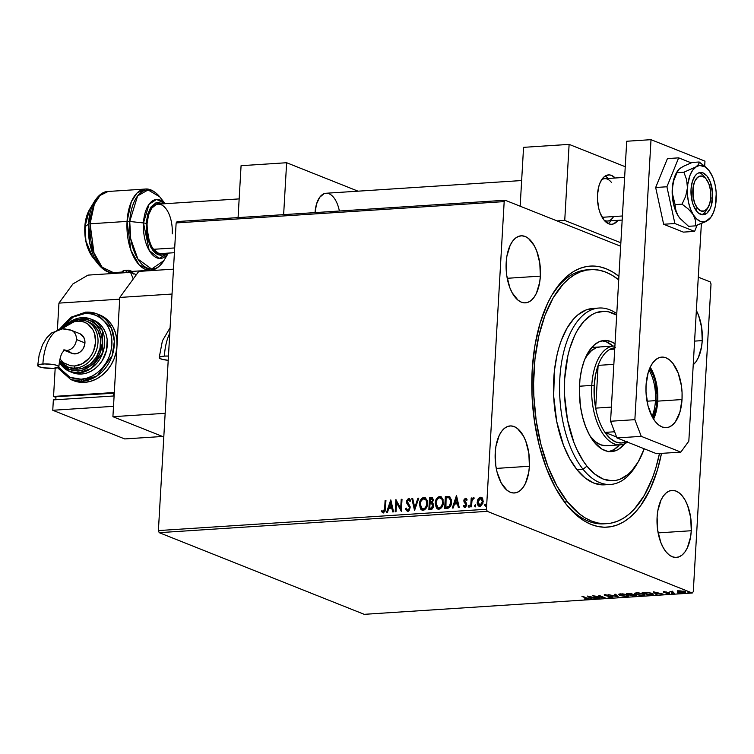 <?xml version="1.0" encoding="UTF-8"?>
<svg xmlns="http://www.w3.org/2000/svg" width="754" height="754" viewBox="0 0 754 754"><rect width="100%" height="100%" fill="white"/><g stroke="black" fill="none" stroke-linecap="round" stroke-linejoin="round"><path stroke-width="1.13" d="M606.913 523.653L603.945 523.841A127.285 64.759 -93.7 0 1 565.246 503.106A127.285 64.759 86.3 0 0 605.462 523.71M661.503 453.371A130.819 66.559 -93.7 0 1 566.329 504.492A130.819 66.559 -93.7 0 1 532.183 370.12L532.022 395.586L534.426 421.09L539.298 445.652L546.462 468.328L555.632 488.243L566.452 504.652L572.361 511.325L578.516 516.895L584.868 521.316L591.362 524.53L597.913 526.509L604.482 527.244L610.994 526.716L617.385 524.935L623.596 521.919L629.571 517.696L635.254 512.315L640.57 505.811L649.967 489.723L657.394 470.062L661.503 453.371M540.364 276.134A33.591 17.088 -93.7 0 1 525.453 302.854A33.591 17.088 -93.7 0 1 506.188 262.524L506.763 275.615L509.855 287.745L512.211 292.854L518.083 300.215L521.382 302.175L524.756 302.872L528.064 302.279L531.193 300.422L534.02 297.368L536.433 293.231L539.666 282.411L540.364 276.134L539.789 263.052L536.697 250.922L534.341 245.813L528.469 238.453L525.17 236.492L521.796 235.795L518.488 236.388L515.359 238.245L512.531 241.299L510.119 245.427L506.886 256.247L506.188 262.524A33.591 17.088 -93.7 0 1 521.099 235.813A33.591 17.088 -93.7 0 1 540.364 276.134L507.216 278.292L540.364 276.134M691.277 530.731A33.591 17.088 -93.7 0 1 676.366 557.442A33.591 17.088 -93.7 0 1 657.102 517.121L657.676 530.203L660.768 542.333L663.124 547.451L665.905 551.664L668.996 554.803L672.295 556.763L675.669 557.46L678.977 556.867L682.106 555.01L684.934 551.956L687.346 547.828L690.579 537.008L691.277 530.731L690.702 517.649L687.61 505.519L685.254 500.402L682.474 496.189L679.382 493.05L676.084 491.09L672.709 490.392L669.401 490.986L666.272 492.843L663.445 495.896L661.032 500.025L657.799 510.844L657.102 517.121A33.591 17.088 -93.7 0 1 672.012 490.411A33.591 17.088 -93.7 0 1 691.277 530.731L658.129 532.889L691.277 530.731M693.067 364.889L695.895 361.835L698.308 357.707L701.54 346.887L702.238 340.61L694.594 341.11L702.238 340.61A33.591 17.088 -93.7 0 1 693.228 364.757M529.402 466.255A33.591 17.088 -93.7 0 1 514.492 492.975A33.591 17.088 -93.7 0 1 495.227 452.645L495.802 465.727L497.056 472.042L501.25 482.975L507.122 490.336L510.42 492.287L513.794 492.984L517.103 492.4L520.232 490.534L523.059 487.489L525.472 483.352L528.705 472.532L529.402 466.255L528.827 453.173L525.736 441.043L523.38 435.925L517.508 428.574L514.209 426.613L510.835 425.916L507.527 426.51L504.398 428.366L501.57 431.42L499.157 435.548L495.925 446.368L495.227 452.645A33.591 17.088 -93.7 0 1 510.138 425.935A33.591 17.088 -93.7 0 1 529.402 466.255L496.255 468.413L529.402 466.255M159.198 532.663L487.244 511.344L692.285 593.012L364.229 614.331L159.198 532.663L158.397 530.58L176.134 222.93L504.181 201.61L486.443 509.261L158.397 530.58L176.134 222.93L177.133 221.563L505.18 200.244L177.133 221.563L176.134 222.93L504.181 201.61L505.18 200.244L620.655 246.238L505.18 200.244L504.181 201.61L486.443 509.261L487.244 511.344L486.443 509.261L158.397 530.58L159.198 532.663L364.229 614.331L692.285 593.012L487.244 511.344L159.198 532.663M678.685 591.372L678.525 592.013L683.887 592.767L685.348 592.276L684.519 591.626L679.128 590.872L677.686 591.315L679.505 592.333L683.152 592.785L685.348 592.295L683.482 591.296L679.835 590.844L677.676 591.372M674.538 593.332L672.182 591.899L672.879 591.343L669.938 591.504L674.538 593.332L672.361 592.031L672.879 591.343L669.938 591.504L674.538 593.332M664.189 591.843L663.407 592.079L664.038 592.493L668.6 593.275L666.498 593.605L669.665 593.483L664.632 592.361L666.423 591.994L664.189 591.843L663.84 592.418L668.807 593.747L669.203 593.106L664.632 592.361L666.423 591.994L664.189 591.843L663.84 592.418L663.869 591.871L663.84 592.418M650.975 594.868L653.209 594.284L650.994 593.04L642.21 592.521L648.506 595.029L653.209 594.275L651.984 593.379L646.574 592.342L642.21 592.521L648.506 595.029L650.975 594.868M632.691 596.056L635.745 595.792L635.547 595.038L630.702 593.577L626.404 593.549L632.691 596.056L634.821 595.914L635.547 595.038L632.257 594.51L631.909 593.907L626.404 593.549L632.691 596.056M618.384 596.98L615.632 594.246L614.746 594.303L616.932 596.376L608.685 594.699L618.384 596.98L615.632 594.246L614.746 594.303L616.932 596.376L608.685 594.699L618.384 596.98M599.845 598.186L595.16 596.32L605.16 597.847L598.865 595.34L602.748 597.262L592.738 595.735L599.025 598.242L595.16 596.32L605.16 597.847L598.865 595.34L602.748 597.262L592.738 595.735L599.845 598.186M587.696 598.356L587.3 599.081C588.591 598.846 588.506 598.506 587.036 598.073L581.965 596.433L587.036 598.497L584.557 598.921L588.224 598.638L582.785 596.376L586.178 597.734L586.64 598.817L584.557 598.921L588.29 598.78M587.554 596.075L590.439 598.799L591.334 598.742L590.41 597.865L597.394 598.346L587.686 596.065L590.439 598.799L591.334 598.742L590.41 597.865L597.394 598.346L587.554 596.075M611.805 597.488L612.898 597.149L612.012 596.546L605.377 595.377L608.355 595.142L604.284 595.132L611.334 596.65L611.862 596.961L611.39 597.206L608.035 597.093L611.334 597.498L612.342 596.659L605.603 595.49L608.355 595.142L605.236 594.849L604.812 595.556L611.513 596.716L608.035 597.093L611.805 597.488M619.76 595.453L625.019 596.48L629.1 595.83L627.29 594.68L622.606 593.86L618.78 594.218L619.76 595.453L619.788 594.972L619.76 595.453L627.149 596.489L629.1 595.811L627.912 594.906L620.467 593.86L618.544 594.52L619.76 595.453M635.575 594.425L640.834 595.453L644.434 595.217L644.906 594.802L643.718 593.879L638.412 592.832L634.585 593.191L635.575 594.425L635.603 593.945L635.575 594.425L642.955 595.462L644.915 594.783L643.718 593.879L636.272 592.832L634.359 593.492L635.575 594.425M653.247 591.805L656.14 594.529L657.026 594.472L656.103 593.596L663.086 594.077L653.388 591.796L656.14 594.529L657.026 594.472L656.103 593.596L663.086 594.077L653.247 591.805M671.503 593.323L673.049 593.389L671.663 593.078M677.771 592.917L679.316 592.983L677.931 592.663M687.997 592.258L689.533 592.314L688.157 592.003M710.221 281.911L698.279 277.152L710.221 281.911L711.022 283.994L693.284 591.645L711.022 283.994L710.221 281.911M479.224 506.32L477.584 502.183L478.554 498.997L477.791 499.591L477.489 504.313L478.667 506.057L480.307 506.349L482.956 503.22L482.777 498.894L481.137 497.301L479.195 497.725L478.554 498.997L480.845 497.386L478.196 498.846L477.216 502.041C477.056 504.549 477.97 506 479.959 506.396L483.22 501.646L482.607 498.554L480.487 497.244L481.561 497.461M470.694 506.839L471.514 506.792L471.985 500.779L472.758 499.073L473.616 498.931L473.625 497.715L471.947 499.252L472.023 497.951L471.203 497.998L470.694 506.839L471.514 506.792L471.985 500.779L474.059 497.96L473.455 497.697L471.947 499.252L472.023 497.951L471.203 497.998L470.694 506.839M465.538 499.299L466.528 500.156L467.056 499.365L465.369 498.234L463.983 499.827L464.04 501.976L465.925 504.586L465.275 506.132L463.776 505.434L463.258 506.283L464.37 507.319L465.633 507.093L466.698 505.152L466.556 503.361L464.681 500.533L465.359 499.336L466.528 500.156L467.056 499.365L465.548 498.215L466.161 498.375L465.548 498.215L463.861 500.637L465.925 504.803L464.521 506.245L465.209 506.434L463.776 505.434L463.258 506.283L464.869 507.376L466.745 504.709L464.681 500.533L465.972 499.44M449.478 496.603L445.36 496.434L444.662 508.535L448.074 508.234L450.119 506.811L451.344 503.813L451.448 499.893L449.478 496.603L445.36 496.434L444.662 508.535L447.131 508.375C449.997 507.753 451.467 505.698 451.542 502.211L449.299 496.528M428.856 509.563L432.061 509.082L433.465 507.065L433.39 503.992L432.183 502.843L433.324 499.544L432.061 497.451L429.554 497.461L428.856 509.563L430.977 509.421L433.682 505.821L432.183 502.843L433.333 500.204L432.202 497.499L429.554 497.461L428.856 509.563M414.54 510.486L418.781 498.158L417.895 498.215L414.775 507.565L412.721 498.554L411.835 498.611L414.54 510.486L418.781 498.158L417.895 498.215L414.775 507.565L412.721 498.554L411.835 498.611L414.54 510.486M396.001 511.693L396.529 502.692L401.317 511.353L402.014 499.252L401.203 499.308L400.676 508.328L395.888 499.648L395.19 511.749L396.001 511.693L396.529 502.692L401.317 511.353L402.014 499.252L401.203 499.308L400.676 508.328L395.888 499.648L395.19 511.749L396.001 511.693M384.653 508.394L384.069 511.137L383.06 511.561L381.816 510.609L381.345 511.561L383.277 512.833L385.096 511.165L385.935 500.298L385.115 500.345L385.011 508.545L385.115 500.345L384.653 508.394L383.334 511.589L381.816 510.609L381.345 511.561L383.277 512.833L385.464 508.469L385.935 500.298L385.115 500.345L385.925 500.468L384.653 508.394M390.704 499.987L386.604 512.305L387.49 512.249L388.81 508.3L391.788 508.102L392.664 511.909L393.55 511.853L390.845 499.977L386.604 512.305L387.49 512.249L388.81 508.3L391.788 508.102L392.664 511.909L393.55 511.853L390.704 499.987M408.14 511.382L405.548 508.752L407.782 511.24L409.516 510.024L410.138 506.716L407.33 501.363L408.244 499.798L409.827 501.212L410.506 500.43L409.799 499.12L408.357 498.545L406.557 500.967L406.821 503.276L409.365 507.244L408.941 509.27L408.074 509.949L407.207 509.817L406.246 508.092L405.548 508.752L406.293 510.458L407.556 511.24L410.214 507.819L407.33 501.363L408.489 499.761L410.072 501.108M422.099 510.119L419.384 504.2L420.666 509.091L422.193 510.147L424.078 510.024L425.727 508.733L427.216 505.783L427.216 500.43L425.265 497.81L422.476 497.942L420.035 501.118L419.742 504.341C419.884 500.901 421.354 498.677 424.153 497.668L423.795 497.527C420.996 498.526 419.526 500.75 419.384 504.2L421.91 510.062L423.126 510.241C425.935 509.27 427.424 507.065 427.565 503.615L425.049 497.715L423.795 497.527L425.218 497.791M437.904 509.091L435.199 503.172L436.481 508.064L437.999 509.12L439.884 508.997L441.533 507.706L443.032 504.756L443.032 499.402L441.071 496.782L438.281 496.914L436.095 499.506L435.558 503.314C435.699 499.874 437.16 497.649 439.959 496.641L439.601 496.5C436.802 497.499 435.331 499.723 435.199 503.172L437.725 509.035L438.932 509.214C441.75 508.243 443.229 506.038 443.38 502.588L440.854 496.688L439.601 496.5L441.033 496.763M456.406 495.717L452.296 508.036L453.182 507.979L454.502 504.03L457.489 503.832L458.357 507.64L459.252 507.583L456.538 495.708L452.296 508.036L453.182 507.979L454.502 504.03L457.489 503.832L458.357 507.64L459.252 507.583L456.406 495.717M468.159 506.16L469.082 507.008L469.186 505.18L468.177 505.981L469.252 505.246L468.159 506.16L468.781 507.122L469.271 505.246L468.159 506.16M474.426 505.746L475.35 506.594L475.661 505.001L474.483 505.397L474.784 505.896L475.529 504.841L474.426 505.746L475.048 506.716L475.538 504.841L474.426 505.746M484.652 505.086L485.567 505.934L485.878 504.341L484.709 504.737L485.011 505.227L485.746 504.172L484.652 505.086L485.274 506.047L485.755 504.172L484.652 505.086M693.284 591.645L692.285 593.012L693.284 591.645M618.949 276.36L612.597 271.94L606.103 268.735L599.553 266.746L592.983 266.021L586.471 266.539L580.08 268.32L573.869 271.336L567.894 275.559L562.22 280.95L551.966 295.002L547.498 303.532L540.071 323.193L534.906 345.681L532.183 370.12A130.819 66.559 -93.7 0 1 552.644 293.872A130.819 66.559 -93.7 0 1 618.921 276.341M696.357 310.535A33.591 17.088 -93.7 0 1 702.238 340.61L701.663 327.528L698.572 315.398L696.215 310.28M588.959 269.743A127.285 64.759 86.3 0 0 551.749 295.38A127.285 64.759 -93.7 0 1 587.441 269.809L590.476 269.612A127.285 64.759 -93.7 0 1 618.723 279.866L612.163 275.276L605.848 272.166L599.468 270.243L593.078 269.546L586.744 270.073L580.523 271.808L574.482 274.758L568.676 278.876L563.153 284.126L553.191 297.821L544.982 315.313L538.827 335.926L534.982 358.876L533.587 383.277L533.832 395.727L536.179 420.534L540.938 444.426L547.913 466.481L556.838 485.849L567.376 501.796A127.285 64.759 -93.7 0 1 534.727 361.317A127.285 64.759 -93.7 0 1 590.476 269.612M382.598 512.72L383.277 512.833M383.635 512.974L381.345 511.561L382.108 510.892L381.703 511.712L383.041 512.899M383.173 511.598L383.701 511.73L385.011 508.545L384.672 510.863L383.296 511.655M392.985 511.891L391.788 508.102L392.985 511.891M387.019 512.277L390.949 500.468L387.019 512.277M389.592 507.178L391.873 507.027L390.6 502.899L391.873 507.027L390.6 502.899L391.514 506.886L389.224 507.037L391.873 507.027L389.224 507.037L390.6 502.899L389.592 507.178M395.558 511.721L396.236 499.968L395.558 511.721M401.043 508.469L401.203 499.308L402.005 499.421L401.043 508.469M401.326 511.193L396.529 502.692L401.326 511.193M407.603 509.996L406.246 508.092L405.548 508.752L406.368 508.46L406.048 509.346L407.301 511.193M407.791 510.006L409.761 507.998L407.791 510.09M409.196 506.688L409.394 507.857L409.554 506.829L407.952 504.841L409.196 506.688M406.821 503.276L408.31 504.982L406.821 503.276L406.868 501.608L406.821 503.276M408.489 499.761L409.827 501.212L410.506 500.43L408.574 498.517L406.51 501.467L408.574 498.517L409.299 498.686L407.726 499.299L406.924 501.108L407.179 503.418L409.761 507.687L409.064 509.695L407.565 509.958M409.479 498.743L408.574 498.517M410.185 501.363L408.847 499.902M414.794 510.147L411.835 498.611L412.758 498.724L412.193 498.752L414.794 510.147M415.134 507.706L417.895 498.215L418.724 498.328L415.134 507.706M425.624 497.96L423.908 497.697L422.315 498.441L420.101 502.173L420.101 507.489L422.551 510.298M421.034 509.233L421.712 509.892M424.87 498.997L426.519 500.515L427.018 504.69L425.473 508.13L422.777 509.073M423.757 498.762L425.916 499.968L427.113 503.804L425.51 507.499L423.531 509.148L421.213 508.064L420.185 504.577L421.166 500.741L423.757 498.762C425.953 499.261 426.943 500.892 426.745 503.663C426.641 506.452 425.445 508.234 423.164 509.007L422.231 508.865L420.204 504.143C420.317 501.372 421.495 499.582 423.757 498.762L424.822 498.978M422.419 508.922L423.531 509.148C425.803 508.375 427 506.594 427.113 503.804C427.311 501.033 426.312 499.402 424.116 498.912M432.419 497.593L429.912 497.602L429.224 509.534L429.554 497.461L432.362 497.574M431.712 503.804L432.749 504.869L432.673 506.792L431.872 507.894L429.742 508.262L431.034 508.347L433.23 506.019L432.24 508.036L429.742 508.262L430.006 503.766L431.712 503.804L432.871 505.877L430.675 508.205L429.742 508.262L430.006 503.766L432.344 504.058L433.23 505.67M432.108 498.799L432.834 499.732L432.617 501.514L430.43 502.673L432.871 500.42L431.505 498.733M430.298 498.648L432.183 498.818L432.871 500.42L430.854 502.645L430.072 502.532L430.298 498.648L431.147 498.592L432.513 500.279L431.618 502.202L430.072 502.532L430.298 498.648M431.957 503.898L433.23 506.019M431.147 498.592L432.014 498.78M441.429 496.933L439.723 496.669L438.131 497.414L435.906 501.146L435.916 506.462L438.357 509.27M436.839 508.205L437.527 508.865M440.666 497.97L441.976 499.346L442.918 502.777L440.92 506.961L439.337 508.121L438.234 507.894L436.293 505.632L436.104 502.239L437.367 499.12L439.573 497.734C441.759 498.234 442.758 499.864 442.56 502.635C442.447 505.425 441.26 507.206 438.979 507.979L438.046 507.838L436.01 503.116C436.123 500.345 437.311 498.554 439.573 497.734L442.334 499.487L442.881 503.22L441.448 506.914L438.592 508.045M439.573 497.734L440.638 497.951M438.225 507.894L439.337 508.121C441.618 507.348 442.815 505.566 442.918 502.777C443.116 500.006 442.117 498.375 439.931 497.885M449.243 496.547L447.329 496.471L449.836 496.745M449.337 497.913L450.977 500.392L450.694 504.577L448.998 506.876L445.916 507.385L446.104 497.621L449.337 497.913L451.09 502.409L449.337 497.913M450.732 502.258L448.998 506.876L450.732 502.258L449.45 506.057L446.434 507.178L448.998 506.876L445.557 507.235L446.792 507.329L445.557 507.235L446.104 497.621L448.705 497.678L449.902 498.498L450.732 502.258M458.677 507.621L457.489 503.832L458.677 507.621M452.711 508.007L456.651 496.198L452.711 508.007M455.284 502.909L457.574 502.758L456.302 498.63L457.574 502.758L456.302 498.63L457.207 502.616L454.926 502.767L457.574 502.758L454.926 502.767L456.302 498.63L455.284 502.909M466.349 498.432L465.548 498.215M466.886 500.298L465.897 499.44M465.237 507.517L463.258 506.283L464.002 505.802L463.616 506.434L464.276 507.235M464.134 505.576L465.209 506.434L466.283 504.954L464.04 501.976L463.861 500.637L465.906 498.356L464.257 500.373L464.398 502.126L466.264 504.52L465.972 505.915L464.86 506.377M466.066 499.45L466.707 499.996M469.139 507.263L468.517 506.302L468.847 507.188M471.062 506.82L471.203 497.998L472.013 498.111L471.062 506.82M473.983 497.857L471.947 499.252L473.455 497.697L474.417 498.102M474.059 497.96L473.455 497.697M475.406 506.858L474.784 505.896L475.124 506.782M481.749 497.527L480.487 497.244M479.044 506.264L479.959 506.396M482.089 497.697L479.365 498.026L477.216 502.041L478.14 505.133L479.261 506.339M478.432 505.623L479.026 506.207M481.288 498.535L482.579 500.128L482.692 502.437L481.787 504.633L479.874 505.397M480.421 498.328L481.731 499.007L482.758 501.853L481.429 504.492L480.373 505.453L479.516 505.255L478.093 503.154L478.224 500.807L479.073 499.12L480.421 498.328L482.4 501.712L480.015 505.312L478.036 501.994L480.421 498.328L481.193 498.507M479.582 505.274L480.373 505.453L482.758 501.853L480.779 498.469M485.633 506.188L485.011 505.227L485.34 506.113M587.3 599.081L587.178 598.393L587.866 598.327M586.056 598.129L586.782 598.12M586.15 598.101L586.64 598.817M590.655 598.101L590.439 598.799L588.525 596.254L590.655 598.101M589.138 596.668L592.399 597.441L590.109 597.583L589.157 596.405L592.399 597.441L590.109 597.583L589.138 596.668M611.513 596.716L611.098 597.234M606.225 595.217L605.453 595.057M604.849 594.887L604.812 595.556L604.849 594.887M605.236 594.849L604.812 595.556M612.945 596.414L612.908 597.102L612.342 596.659M612.38 595.971L611.843 596.791L612.644 596.668M617.592 596.094L616.961 595.943L617.592 596.094M616.97 595.679L616.932 596.376L615.462 594.256L616.97 595.679M628.902 595.443L626.47 596.235L620.58 595.396L618.798 594.209M627.168 596.16L623.077 596.028L619.6 594.652L621.145 594.114L627.111 594.623L628.073 595.688L627.168 596.16M618.902 594.293L619.797 594.755M628.044 595.707L629.015 595.358M628.11 595L628.073 595.688L624.227 594.265L619.6 594.652L619.637 593.964M632.257 594.51L631.909 593.907M636.159 595.509L635.547 595.038M635.584 594.35L634.859 595.226L635.782 595.104M631.324 594.077L629.882 594.557L627.865 593.747L631.126 593.671L629.882 594.557L627.884 593.455L630.975 594.095M631.107 593.973L631.494 594.265L631.532 593.568M630.335 593.832L631.145 593.275M634.727 595.094L634.868 595.556L632.87 595.745L630.523 594.812L634.727 595.094L632.87 595.745L630.542 594.51L634.745 594.793L635.104 595.396L635.141 594.699M644.708 594.416L642.285 595.208L636.385 594.369L634.604 593.181M635.462 593.021L635.405 593.624L636.97 592.804L643.313 594.114L643.878 594.68L642.955 595.462L638.892 595L635.462 593.803L636.951 593.087L642.917 593.596L643.878 594.661L644.821 594.331M634.717 593.266L635.613 593.728M643.916 593.973L643.878 594.661M652.955 593.879L648.676 594.717L643.69 592.427L651.183 593.096L651.588 594.454L648.676 594.717L643.671 592.719L648.76 592.795L652.116 594.039M651.908 594.095L653.096 593.803M656.348 593.832L656.14 594.529L654.218 591.994L656.348 593.832M654.83 592.399L658.091 593.172L655.81 593.323L654.849 592.135L658.091 593.172L655.81 593.323L654.83 592.399M669.241 592.408L669.203 593.106M668.807 593.747L669.034 593.04M664.849 591.994L663.878 591.73M664.076 591.805L664.566 591.937M672.087 591.654L671.55 591.438L672.087 591.654M672.097 591.324L671.437 591.72M672.361 592.031L672.53 591.56M685.056 591.89L684.378 592.031M677.686 591.315L678.525 592.013L677.723 590.627M677.893 590.976L678.779 591.409M684.264 592.05L685.386 591.607M679.693 591.089L683.718 591.362L683.322 592.54L679.345 591.965L679.703 590.844L683.699 591.683L683.322 592.54L681.578 592.474L679.345 591.965L679.693 591.089L678.675 591.456L678.713 590.768M683.36 591.852L683.746 590.995M652.172 593.426L651.588 594.454M683.699 591.683L684.368 592.182L683.322 592.54M679.345 591.965L678.675 591.456M599.072 308.028L593.002 308.424A88.388 44.967 86.3 0 0 554.284 372.108A88.388 44.967 86.3 0 0 576.961 469.657L583.031 469.261A88.388 44.967 -93.7 0 1 560.363 371.713A88.388 44.967 -93.7 0 1 599.072 308.028A88.388 44.967 -93.7 0 1 616.772 313.683A88.388 44.967 86.3 0 0 562.88 355.568A88.388 44.967 86.3 0 0 583.031 469.261L586.942 466.151A84.853 43.176 -93.7 0 1 567.102 359.366A84.853 43.176 -93.7 0 1 616.687 315.078M620.165 444.841A49.5 25.184 -93.7 0 1 591.777 385.417L579.44 386.218L591.777 385.417A49.5 25.184 -93.7 0 1 613.747 346.048A49.5 25.184 -93.7 0 1 614.906 346.029A49.5 25.184 86.3 0 0 591.777 385.417A49.5 25.184 86.3 0 0 602.107 432.589A49.5 25.184 86.3 0 0 627.488 442.127A49.5 25.184 -93.7 0 1 620.165 444.841L606.499 445.727A49.5 25.184 -93.7 0 1 591.098 437.235L589.619 435.256A49.5 25.184 -93.7 0 0 591.098 437.235L595.66 441.863L600.523 444.737L605.49 445.755L607.95 445.548M624.764 443.682A55.683 28.332 -93.7 0 1 611.456 451.608A55.683 28.332 -93.7 0 1 594.124 442.051L589.515 435.077L585.613 426.594L582.559 416.953L580.476 406.5L579.345 390.195L579.958 379.516L581.636 369.479L584.331 360.459L587.922 352.806L594.699 344.521L599.882 341.43L605.368 340.44L610.957 341.581L615.038 343.786A55.683 28.332 -93.7 0 0 604.237 340.469A55.683 28.332 -93.7 0 0 579.845 380.591A55.683 28.332 -93.7 0 0 594.124 442.051L601.965 449.13L607.526 451.326L610.316 451.637L615.811 450.647L618.45 449.356L624.764 443.682M609.166 451.571A55.683 28.332 86.3 0 0 619.449 444.888L613.897 449.648L608.535 451.703M564.397 501.985L567.376 501.796L564.397 501.985M593.049 308.424L586.094 309.951L577.856 314.852L574.02 318.499L567.102 328.009L561.4 340.158L559.082 347.076L557.131 354.474L554.463 370.412L553.662 396.001L556.744 421.646L563.436 445.143L569.638 458.592L576.961 469.657A88.388 44.967 86.3 0 0 604.463 484.831L610.542 484.445A88.388 44.967 -93.7 0 1 583.031 469.261L576.961 469.657L585.113 477.923L593.794 483.06L602.663 484.879M636.847 464.144A88.388 44.967 -93.7 0 1 610.542 484.445M616.8 315.134L608.337 311.779L604.077 311.317L595.707 312.825L591.683 314.786L584.124 321.034L577.479 330.167L574.586 335.709L569.779 348.471L567.913 355.568L564.671 378.923L564.576 395.435L567.536 420.053L573.964 442.607L576.791 449.318L583.313 461.146L586.942 466.151L594.774 474.077L603.096 479.016L611.617 480.76L615.839 480.411L619.986 479.252L627.884 474.539L631.569 471.043L638.204 461.91L644.218 448.79A84.853 43.176 -93.7 0 1 637.743 462.692A84.853 43.176 -93.7 0 1 586.942 466.151L583.031 469.261A88.388 44.967 86.3 0 0 635.952 465.67L637.743 462.692M659.467 453.503A127.285 64.759 -93.7 0 1 606.989 523.644A127.285 64.759 -93.7 0 1 567.376 501.796L579.119 513.691L585.302 517.979L591.617 521.099L597.997 523.012L604.388 523.71L610.721 523.191L616.942 521.448L622.983 518.498L628.789 514.388L634.312 509.129L644.274 495.435L652.483 477.951L655.839 467.98L659.467 453.503M613.03 346.095A55.683 28.332 86.3 0 0 601.965 340.799L606.404 341.882L613.03 346.095M584.699 359.507L587.441 355.049L591.598 350.544L596.207 347.792L600.109 346.934A49.5 25.184 -93.7 0 0 584.699 359.507M652.021 416.453A32.705 16.635 86.3 0 0 655.462 400.647L656.913 400.808A33.77 17.182 -93.7 0 1 652.926 418.084L656.216 407.113L656.913 400.808L655.462 400.647A32.705 16.635 -93.7 0 1 652.021 416.453M647.017 401.203L655.462 400.647L647.017 401.203M626.385 441.684A47.728 24.288 -93.7 0 1 604.962 432.4L616.621 437.037L604.962 432.4A47.728 24.288 -93.7 0 1 595.66 408.131A47.728 24.288 -93.7 0 1 594.199 385.671L594.246 396.943L595.66 408.131L598.129 365.37L595.509 374.945L594.199 385.671L591.777 385.417L594.199 385.671A47.728 24.288 -93.7 0 1 598.129 365.37A47.728 24.288 -93.7 0 1 609.741 349.432A47.728 24.288 -93.7 0 1 614.802 347.764M615.368 347.717L609.741 349.432A47.728 24.288 86.3 0 0 598.129 365.37L595.66 408.131L611.381 407.103L595.66 408.131A47.728 24.288 86.3 0 0 604.962 432.4L610.137 438.413L615.782 442.014L621.588 442.975L627.205 441.26M614.727 349.111L609.741 349.432L614.727 349.111M598.129 365.37L613.85 364.352L598.129 365.37M604.962 432.4L614.604 431.769L604.962 432.4M649.694 368.348L653.228 375.464L655.075 381.317L656.96 394.238L656.913 400.808A33.77 17.182 -93.7 0 0 649.694 368.348M649.005 370.073A32.705 16.635 -93.7 0 1 655.462 400.647A32.705 16.635 86.3 0 0 649.005 370.073M682.021 399.554A35.353 17.992 -93.7 0 1 666.329 427.669A35.353 17.992 -93.7 0 1 646.055 385.219L648.186 372.542L650.193 367.226L652.728 362.881L655.707 359.667L658.996 357.707L662.483 357.085L666.036 357.82L669.505 359.884L672.766 363.192L678.166 373.013L681.418 385.775L682.068 392.664L682.021 399.554L679.891 412.231L675.348 421.891L672.37 425.105L669.081 427.066L665.594 427.688L662.05 426.952L658.572 424.888L655.311 421.58L652.389 417.151L647.978 405.633L646.008 392.099L646.055 385.219A35.353 17.992 -93.7 0 1 661.748 357.104A35.353 17.992 -93.7 0 1 682.021 399.554L657.724 401.128L682.021 399.554M653.577 419.149A35.353 17.992 86.3 0 0 657.724 401.128L655.594 413.814L653.586 419.13M651.013 139.669L634.868 419.667L641.268 436.359L680.834 452.117L688.826 441.156L701.371 223.627L688.826 441.156L680.834 452.117L656.536 453.691L616.961 437.933L656.536 453.691L680.834 452.117L641.268 436.359L616.961 437.933L641.268 436.359L634.868 419.667L610.57 421.241L616.961 437.933L610.57 421.241L626.715 141.252L610.57 421.241L634.868 419.667L651.013 139.669L626.715 141.252L651.013 139.669L704.971 161.158L651.013 139.669M704.679 166.163L704.971 161.158L704.679 166.163M650.202 367.207L653.869 374.587L655.801 380.713L657.771 394.248L657.724 401.128A35.353 17.992 86.3 0 0 650.202 367.207M64.269 349.997A23.006 11.706 -93.7 0 1 66.682 350.478A10.603 8.878 -68.3 0 0 76.399 339.517A10.603 8.878 -68.3 0 0 71.291 330.28M62.186 328.867A44.222 22.497 86.3 0 0 42.893 364.012A10.603 2.149 3.3 0 1 53.675 364.606A10.603 2.149 3.3 0 1 58.878 366.812A10.603 2.149 3.3 0 1 53.685 368.31L43.713 367.848L39.18 366.755L37.719 365.454L39.821 364.399L44.778 363.937L54.646 364.785L58.284 366.001L58.869 366.859L53.685 368.31A10.603 2.149 3.3 0 1 42.903 367.716A10.603 2.149 3.3 0 1 37.7 365.511A10.603 2.149 3.3 0 1 42.893 364.012A44.222 22.497 -93.7 0 1 62.186 328.867A44.222 22.497 -93.7 0 1 67.879 329.734A10.603 8.878 111.7 0 1 71.206 330.252A10.603 8.878 111.7 0 1 76.399 339.517L84.948 342.919A10.603 8.878 -68.3 0 0 79.754 333.654L71.206 330.252L62.525 328.838L51.63 332.957L46.541 338.037L42.563 344.663L39.189 354.757L37.7 365.539M73.157 380.497L78.746 382.099L84.627 382.372L81.932 381.298L97.257 375.765L112.139 355.7L114.354 341.392L111.451 328.244L97.012 313.89L85.918 312.165A1.772 0.895 86.3 0 0 85.692 312.128A1.772 0.895 86.3 0 0 84.919 313.532C93.439 311.666 112.893 320.224 111.884 344.503C110.084 368.829 89.5 379.988 81.13 379.215A1.772 0.895 86.3 0 0 81.932 381.298L84.627 382.372A35.353 29.585 -68.3 0 0 117.002 345.832A35.353 29.585 -68.3 0 0 99.707 314.965L97.012 313.89A35.353 29.585 111.7 0 1 113.383 351.298A35.353 29.585 111.7 0 1 81.932 381.298A35.353 29.585 111.7 0 1 70.838 379.582L81.932 381.298A1.772 0.895 -93.7 0 1 81.13 379.215L86.795 378.216L92.318 376.001L97.483 372.636L102.092 368.272L105.965 363.06L108.962 357.207L110.961 350.94L111.884 344.503L111.696 338.131L110.414 332.071L108.067 326.576L104.768 321.826L100.631 318.028L95.815 315.323L90.508 313.805L84.919 313.532L79.255 314.531L73.732 316.755L68.567 320.111L63.958 324.484L60.084 329.687M93.798 320.224L97.85 322.505L101.338 325.7L104.118 329.696L106.088 334.333L107.172 339.432L106.55 350.224L102.346 360.421L99.085 364.813L95.202 368.489L90.848 371.317L86.201 373.192L81.432 374.031L78.736 372.957L90.998 368.527L102.902 352.476L102.355 330.506L90.791 319.027L81.922 317.651A1.772 0.895 86.3 0 0 81.696 317.613A1.772 0.895 86.3 0 0 80.923 319.017C87.643 317.538 103.006 324.295 102.214 343.466C100.791 362.674 84.533 371.477 77.935 370.864A1.772 0.895 86.3 0 0 78.736 372.957L81.432 374.031A28.284 23.666 -68.3 0 0 106.587 350.026A28.284 23.666 -68.3 0 0 93.496 320.101L90.791 319.027A28.284 23.666 111.7 0 1 103.892 348.951A28.284 23.666 111.7 0 1 78.736 372.957A28.284 23.666 111.7 0 1 69.858 371.581A28.284 23.666 111.7 0 1 59.359 362.193M88.849 322.062L92.403 324.06L97.879 330.346L100.555 338.866L100.009 348.31L96.333 357.236L90.084 364.295L82.205 368.404L78.03 369.14L75.334 368.065A24.75 20.707 -68.3 0 0 96.964 348.574A24.75 20.707 -68.3 0 0 88.246 322.024A24.75 20.707 -68.3 0 0 78.124 319.668A1.772 0.895 86.3 0 0 77.898 319.639A1.772 0.895 86.3 0 0 77.125 321.044A22.978 19.227 111.7 0 1 95.579 342.231A22.978 19.227 111.7 0 1 74.533 365.982A1.772 0.895 86.3 0 0 75.334 368.065L78.03 369.14A24.75 20.707 -68.3 0 0 100.046 348.141A24.75 20.707 -68.3 0 0 88.586 321.949L85.89 320.874A24.75 20.707 111.7 0 1 97.351 347.066A24.75 20.707 111.7 0 1 75.334 368.065A24.75 20.707 111.7 0 1 67.568 366.859A24.75 20.707 111.7 0 1 59.632 360.601M78.124 319.668A24.75 20.707 111.7 0 1 85.89 320.874L77.907 319.63A1.772 0.895 -93.7 0 1 78.124 319.668A24.75 20.707 111.7 0 0 61.696 328.914M81.922 317.651A28.284 23.666 111.7 0 1 90.791 319.027L81.705 317.613A1.772 0.895 -93.7 0 1 81.922 317.651M60.471 329.083L73.326 316.972L84.919 313.532A1.772 0.895 -93.7 0 1 85.692 312.128A1.772 0.895 -93.7 0 1 85.918 312.165A35.353 29.585 111.7 0 1 97.012 313.89L85.702 312.128L70.97 317.217L59.359 329.309M57.521 367.726L70.838 379.582L73.543 380.657A35.353 29.585 -68.3 0 0 84.627 382.372L90.593 381.326L96.408 378.989L101.837 375.454L106.691 370.855L110.772 365.37L113.92 359.215L116.022 352.618L117.002 345.832L119.688 299.168L58.935 303.117L57.398 329.875L58.935 303.117L119.688 299.168L117.002 345.832L116.804 339.13L115.447 332.759L112.987 326.963L109.509 321.967L105.155 317.971L99.669 314.946M53.553 396.444L114.306 392.504L53.553 396.444L55.183 368.169L53.553 396.444L55.937 397.396L53.553 396.444M114.269 393.192L55.975 396.708L114.269 393.192M136.38 274.682L130.555 272.354L88.029 275.116L130.555 272.354L133.26 278.971L130.555 272.354L136.38 274.682M58.935 303.117L72.921 283.938L88.029 275.116L72.921 283.938L58.935 303.117M117.002 345.832L114.306 392.504L117.002 345.832M113.515 395.991L113.684 392.957L113.515 395.991M55.796 399.743L55.975 396.708L55.796 399.743M124.702 438.932L162.553 436.472L124.702 438.932L52.761 410.27L53.355 399.903L114.108 395.954L113.505 406.331L114.108 395.954L53.355 399.903L52.761 410.27L124.702 438.932M113.505 406.331L52.761 410.27L113.505 406.331M58.586 367.226L61.281 370.921L65.419 374.719L70.235 377.434L75.541 378.951L81.13 379.215L70.037 377.349L58.586 367.226M59.33 362.363L69.858 371.581L72.563 372.655A28.284 23.666 -68.3 0 0 81.432 374.031L76.72 373.805L72.252 372.533M70.197 321.713A28.284 23.666 111.7 0 1 81.489 317.679M59.66 360.572L62.262 364.323L65.532 367.321L69.33 369.46L73.515 370.657L77.935 370.864L82.403 370.082L90.838 365.681L94.476 362.231L99.905 353.494L102.214 343.466L102.063 338.433L101.045 333.654L99.198 329.309L96.597 325.568L93.326 322.561L89.528 320.422L85.343 319.225L80.923 319.017L76.446 319.8M59.613 360.704L67.568 366.859L70.273 367.933A24.75 20.707 -68.3 0 0 78.03 369.14L69.999 367.829M59.962 359.064L63.788 362.9L70.706 365.794L74.533 365.982L82.186 363.777L88.878 358.489L91.526 354.927L93.571 350.921L95.579 342.231L94.57 333.73L92.968 329.96L87.879 324.116L84.58 322.26L80.951 321.223L73.251 321.722L69.472 323.24L62.789 328.527M79.867 333.702L83.741 337.255L84.882 340.902L84.655 344.955L83.072 348.782L80.395 351.807L77.021 353.569L71.79 353.315L68.963 351.26M77.125 321.044A1.772 0.895 -93.7 0 1 77.898 319.639L61.328 328.951M65.221 365.709A24.75 20.707 -68.3 0 0 75.334 368.065A1.772 0.895 -93.7 0 1 74.533 365.982M76.578 319.771L80.923 319.017A1.772 0.895 -93.7 0 1 81.696 317.613M69.858 371.581L78.736 372.957A1.772 0.895 -93.7 0 1 77.935 370.864L68.944 369.3L59.783 360.808M63.355 349.96L71.903 353.362A10.603 8.878 -68.3 0 0 84.948 342.919L76.399 339.517A10.603 8.878 111.7 0 1 66.682 350.478A10.603 8.878 111.7 0 1 64.043 350.195A10.603 8.878 -68.3 0 0 66.682 350.478A23.006 11.706 86.3 0 0 64.608 350.007M128.991 270.177A10.603 5.401 86.3 0 0 125.522 272.684A10.603 5.401 -93.7 0 1 128.717 270.177L124.467 270.46A10.603 5.401 86.3 0 0 121.271 272.957A10.603 5.401 -93.7 0 1 124.73 270.45M127.266 272.741L128.953 271.346L130.857 271.374L133.458 274.022M127.398 272.562A9.548 4.854 -93.7 0 1 133.062 273.353M617.941 220.347A24.75 12.592 -93.7 0 1 611.701 224.296A24.75 12.592 -93.7 0 1 597.507 194.579L598.996 185.701L600.401 181.987L604.256 176.69L609.006 174.881L611.485 175.399L615.189 178.01A24.75 12.592 -93.7 0 0 608.487 174.9A24.75 12.592 -93.7 0 0 597.507 194.579L597.47 199.395L598.846 208.867L600.203 213.156L603.982 220.036L608.695 223.797L611.183 224.306L613.624 223.872L618.007 220.253M569.119 144.382L625.245 166.728L569.119 144.382L523.559 147.341L569.119 144.382L564.737 220.422L620.853 242.779L564.737 220.422L569.119 144.382M557.102 220.922L564.737 220.422L557.102 220.922M523.559 147.341L520.166 206.21L523.559 147.341M695.584 209.744L697.469 208.245A17.681 8.991 -93.7 0 1 693.897 183.722A17.681 8.991 -93.7 0 1 706.178 179.028L704.019 176.304A21.216 10.792 86.3 0 0 698.949 172.779A21.216 10.792 -93.7 0 1 704.019 176.304A21.216 10.792 -93.7 0 1 704.076 176.379A21.216 10.792 86.3 0 0 704.048 176.342A21.216 10.792 86.3 0 0 704.019 176.304L706.178 179.028L704.547 177.379L701.041 175.984L697.648 177.284L694.896 181.064L693.199 186.766L693.143 196.954L694.764 203.335L697.469 208.245L700.834 210.922L704.359 210.969L707.488 208.377L709.759 203.542L710.824 197.199L710.513 190.319L708.883 183.929L706.178 179.028A17.681 8.991 -93.7 0 1 706.206 179.056A17.681 8.991 -93.7 0 1 708.053 207.52A17.681 8.991 -93.7 0 1 697.469 208.245L695.584 209.744M608.205 178.462A24.75 12.592 86.3 0 0 605.057 176.097A24.75 12.592 -93.7 0 1 608.205 178.462M624.632 177.388L604.774 178.679A21.216 10.792 86.3 0 0 601.504 179.933A21.216 10.792 -93.7 0 1 611.371 182.327M602.144 217.303L622.399 215.983L602.144 217.303M161.281 253.561L158.236 253.061L153.524 249.301L174.692 247.943L153.533 249.31L151.479 246.2L148.387 238.141L147.464 233.495L147.039 223.853A24.75 12.592 -93.7 0 1 158.029 204.164A24.75 12.592 -93.7 0 1 172.223 233.881M610.957 220.799A24.75 12.592 -93.7 0 1 608.139 223.552A24.75 12.592 86.3 0 0 610.957 220.799M613.596 216.558A21.216 10.792 -93.7 0 1 604.124 220.206A21.216 10.792 86.3 0 0 607.517 221.026L622.163 220.074M707.148 208.82A21.216 10.792 -93.7 0 1 701.672 214.692A21.216 10.792 86.3 0 0 706.262 210.498L708.053 207.52M623.86 190.715L624.095 186.653M121.526 272.09L113.411 272.618L102.12 267.218L93.967 252.797L90.084 223.806A3.534 0.716 -176.7 0 0 88.463 224.155L89.783 243.325L98.812 264.852A39.623 20.16 -93.7 0 1 88.463 224.155L84.948 226.747A4.42 0.895 -176.7 0 0 84.806 226.954A4.42 0.895 3.3 0 1 84.948 226.747A29.576 15.052 86.3 0 0 92.667 257.133L85.937 241.063L84.948 226.747L88.463 224.155A39.623 20.16 -93.7 0 1 94.665 201.054L88.463 224.155A3.534 0.716 3.3 0 1 90.084 223.806A40.659 20.688 86.3 0 0 113.411 272.618C108.727 273.202 103.854 270.611 98.812 264.852L92.667 257.133C86.936 249.225 84.316 239.169 84.806 226.954C85.211 220.074 86.804 214.259 89.575 209.508A29.576 15.052 86.3 0 0 84.948 226.747L89.575 209.508L94.665 201.054C98.925 194.683 103.411 191.488 108.133 191.469A40.659 20.688 86.3 0 0 90.084 223.806L127.058 221.403L130.942 250.403L139.094 264.814L150.376 270.215A40.659 20.688 -93.7 0 1 127.058 221.403L90.084 223.806L94.344 204.23L99.999 195.484L108.133 191.469L145.107 189.065L136.974 193.081L131.309 201.827L127.058 221.403A40.659 20.688 -93.7 0 1 145.107 189.065C149.792 188.472 154.655 191.064 159.707 196.832A39.623 20.16 86.3 0 0 129.735 221.469A3.534 0.716 -176.7 0 0 127.058 221.403A3.534 0.716 3.3 0 1 129.735 221.469A39.623 20.16 86.3 0 0 140.866 263.127A39.623 20.16 86.3 0 0 163.854 260.62L151.629 269.055L137.888 259.046L130.706 238.773L129.735 221.469L143.477 222.948L149.198 250.403L159.103 258.424L168.349 253.099A29.576 15.052 -93.7 0 1 151.431 253.617A29.576 15.052 -93.7 0 1 143.477 222.948L129.735 221.469L137.605 195.908L148.086 189.933L159.707 196.832L165.173 203.703M165.984 253.259L157.643 254.513L150.15 245.898L146.172 223.504A4.42 0.895 -176.7 0 0 143.477 222.948A29.576 15.052 -93.7 0 1 165.135 203.703L156.568 199.424L149.075 204.23L143.477 222.948A4.42 0.895 3.3 0 1 146.172 223.504L146.625 233.815L147.614 238.773L150.913 247.397L153.109 250.705L155.541 253.184L158.142 254.729L160.791 255.276L163.401 254.814L165.984 253.259M162.77 203.863L158.472 202.449L155.861 202.92L151.168 206.785L147.765 214.013L146.172 223.504L150.234 208.208L155.739 202.967L162.77 203.863M161.233 253.561L161.196 253.561A24.75 12.592 -93.7 0 1 147.039 223.853L148.538 214.975L151.714 208.208L156.106 204.588L158.547 204.155M163.458 206.115L165.739 208.424M85.428 227.454A4.42 0.895 3.3 0 1 84.929 227.171M165.154 413.305L112.912 416.698L119.792 297.444L172.035 294.041L119.792 297.444L138.764 271.402L173.467 269.15L138.764 271.402L119.792 297.444L112.912 416.698L165.154 413.305M163.788 436.962L112.912 416.698L163.788 436.962M712.615 197.934A21.216 10.792 -93.7 0 1 703.199 214.805A21.216 10.792 -93.7 0 1 691.032 189.339L692.313 181.723L695.037 175.927L696.828 174.004L698.798 172.826L703.02 172.892L707.064 176.116L710.306 182.006L712.643 193.806L711.342 205.54L710.136 208.735L706.828 213.269L702.756 214.815L698.543 213.137L696.592 211.148L693.35 205.258L692.191 201.582L691.032 189.339A21.216 10.792 -93.7 0 1 700.447 172.468A21.216 10.792 -93.7 0 1 712.615 197.934L710.758 198.057L712.615 197.934M711.851 175.465L708.807 170.281L705.282 166.964L699.646 165.437L696.008 166.822A28.284 14.392 -93.7 0 1 707.356 168.66L699.184 161.997L698.722 164.231L696.008 166.822L683.878 172.232L686.63 179.669L687.441 187.906L685.678 196.313L682.04 204.164L688.44 209.131L693.246 214.72L695.48 220.46L695.508 225.861L705.263 221.836L710.871 217.246L713.491 212.43L715.31 206.332L716.121 195.163M707.356 168.66A28.284 14.392 -93.7 0 1 710.4 172.553A28.284 14.392 -93.7 0 1 716.215 199.367L716.14 192.016L715.084 184.768L713.124 178.132L710.4 172.543M705.612 166.983L699.184 161.997L692.238 162.449L699.184 161.997L699.175 163.071L697.714 165.484L692.775 170.027L690.164 174.843L687.771 184.344L687.516 195.258L688.572 202.496L690.523 209.141L693.246 214.72L696.564 218.867L700.23 221.29L704.01 221.827L707.638 220.451L710.343 217.868M676.696 172.364L673.152 181.931L672.163 192.553L673.379 203.486L675.339 210.121L678.063 215.71A28.284 14.392 86.3 0 0 679.627 217.944L688.553 226.313L695.508 225.861L688.553 226.313L680.108 218.537L678.063 215.71L675.65 210.064L675.084 204.617L682.04 204.164L675.084 204.617L672.285 193.043L672.248 188.896L673.774 180.611L676.932 172.685L683.878 172.232L676.932 172.685L679.09 169.132L683.077 166.464L692.238 162.449L683.077 166.464L679.147 169.198M682.606 166.879L680.824 167.812M680.108 218.537L679.656 217.981M716.215 199.367A28.284 14.392 -93.7 0 1 710.541 217.68A28.284 14.392 -93.7 0 1 707.638 220.451L709.326 219.122M707.638 220.451A28.284 14.392 -93.7 0 1 693.246 214.72L695.48 220.46L695.508 225.861L707.638 220.451M693.246 214.72A28.284 14.392 -93.7 0 1 687.441 187.906L685.678 196.313L682.04 204.164L688.44 209.131L693.246 214.72M687.441 187.906A28.284 14.392 -93.7 0 1 696.008 166.822L683.878 172.232L686.63 179.669L687.441 187.906M675.179 207.303L675.084 204.617L672.832 197.048L672.248 188.896A28.284 14.392 86.3 0 0 678.063 215.71L676.592 212.882L675.179 207.303M677.573 170.904L676.677 172.402A28.284 14.392 86.3 0 0 672.248 188.896L673.774 180.611L677.243 171.563L679.26 168.99M677.243 171.563L677.931 170.385M683.369 232.119L694.613 231.393L697.092 225.286L694.613 231.393L683.369 232.119L663.643 224.258L655.669 187.492L667.431 158.585L678.666 157.85L667.431 158.585L655.669 187.492L666.913 186.766L655.669 187.492L663.643 224.258L674.877 223.533L663.643 224.258L683.369 232.119M691.201 162.845L678.666 157.85L666.913 186.766L674.877 223.533L694.613 231.393L674.877 223.533L666.913 186.766L678.666 157.85L691.201 162.845M286.633 162.732L358.027 191.167L286.633 162.732L241.073 165.692L286.633 162.732L283.636 214.636L286.633 162.732M241.073 165.692L238.076 217.595L241.073 165.692M315.012 212.939L316.51 204.061L319.687 197.294L324.079 193.674L326.52 193.241M331.43 195.201L333.711 197.51M315.04 212.6A24.75 12.592 -93.7 0 1 326.001 193.25A24.75 12.592 -93.7 0 1 339.375 211.016M169.773 333.174A44.222 22.497 86.3 0 0 164.391 356.114A10.603 2.149 3.3 0 1 168.453 356.058L164.391 356.114A44.222 22.497 -93.7 0 1 169.773 333.174M168.208 360.299L161.903 359.262L159.301 357.99L160.244 356.802L164.391 356.114A10.603 2.149 3.3 0 0 159.207 357.613A10.603 2.149 3.3 0 0 168.208 360.299M587.159 598.638L587.206 597.95M611.871 596.989L611.909 596.301M604.284 595.16L604.322 594.463M605.321 595.283L605.358 594.595M664.425 592.192L664.462 591.504M669.665 593.455L669.703 592.767M668.647 593.351L668.685 592.663M663.407 592.097L663.445 591.4M671.324 593.191L671.362 592.493M672.087 591.739L672.125 591.051M677.592 592.785L677.639 592.088M684.368 592.192L684.406 591.504M687.818 592.116L687.855 591.428M591.683 347.481L613.747 346.048M58.878 366.764C59.792 356.425 61.979 353.324 62.045 353.098L64.429 349.884M120.885 272.986L124.467 270.46M133.449 273.504L131.667 271.261L128.717 270.177M157.982 204.174L239.159 198.896M325.954 193.26L521.645 180.545M174.419 252.703L156.493 253.872M704.048 176.342L706.206 179.056M623.633 194.589L623.746 190.573M131.846 271.421L150.376 270.215C155.098 270.186 159.594 266.991 163.854 260.62L168.387 253.099M709.976 218.406L710.541 217.68M170.093 327.754L162.412 340.827L159.198 357.65"/></g></svg>
